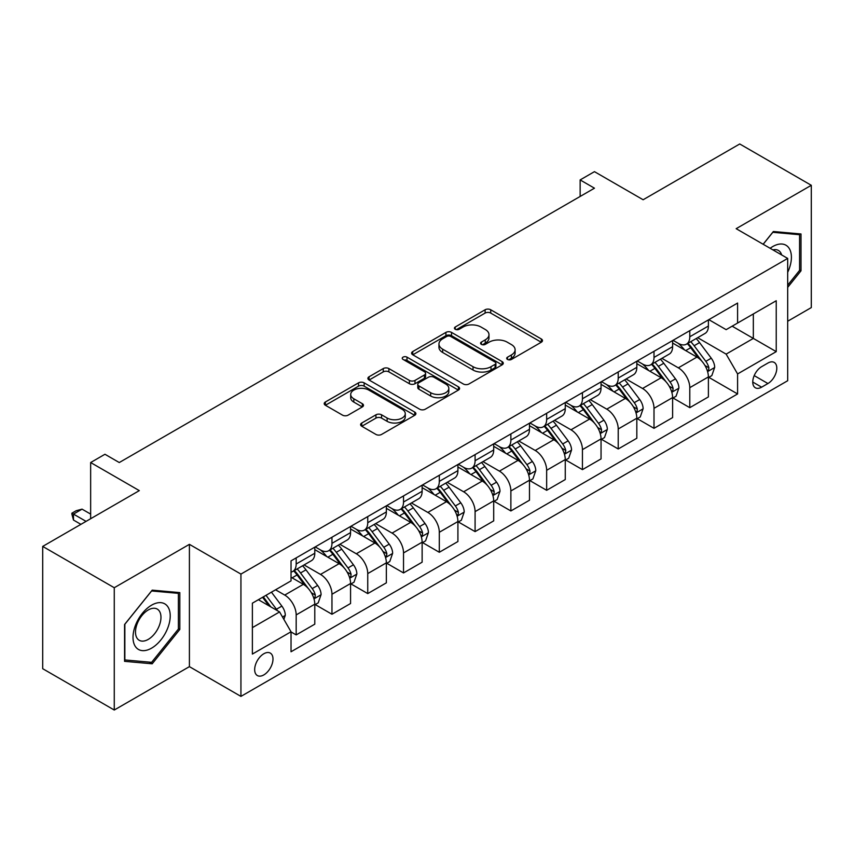 <?xml version="1.0" encoding="UTF-8"?>
<svg xmlns="http://www.w3.org/2000/svg" width="854" height="854" viewBox="0 0 854 854"><rect width="100%" height="100%" fill="white"/><g stroke="black" fill="none" stroke-linecap="round" stroke-linejoin="round"><path stroke-width="1.28" d="M507.522 359.449A2.786 1.601 0 0 0 511.45 359.449L541.308 342.219A3.971 2.295 0 0 0 542.471 340.597A3.971 2.295 0 0 0 541.308 338.974L490.73 309.767A3.971 2.295 0 0 0 485.115 309.767L455.257 327.007A2.786 1.601 0 0 0 454.445 328.139A2.786 1.601 0 0 0 455.257 329.281A2.786 1.601 0 0 0 459.185 329.281L463.049 327.05A12.714 7.344 0 0 1 481.037 327.05L485.253 329.484A12.714 7.344 0 0 1 488.979 334.672A12.714 7.344 0 0 1 485.253 339.86L481.389 342.091A2.786 1.601 0 0 0 480.578 343.233A2.786 1.601 0 0 0 481.389 344.365A2.786 1.601 0 0 0 485.318 344.365L489.182 342.134A12.714 7.344 0 0 1 507.169 342.134L511.386 344.568A12.714 7.344 0 0 1 515.111 349.756A12.714 7.344 0 0 1 511.386 354.954L507.522 357.185A2.786 1.601 0 0 0 506.7 358.317A2.786 1.601 0 0 0 507.522 359.449L507.522 357.185M263.833 674.906A12.959 7.483 120 0 0 272.298 663.483A12.959 7.483 120 0 0 270.312 653.107A12.959 7.483 120 0 0 263.833 653.748A12.959 7.483 120 0 0 255.367 665.17A12.959 7.483 120 0 0 257.353 675.546A12.959 7.483 120 0 0 263.833 674.906M361.765 423.008A3.971 2.295 0 0 0 360.601 424.63A3.971 2.295 0 0 0 361.765 426.242L375.952 434.44A3.971 2.295 0 0 0 381.567 434.44L414.724 415.3A3.971 2.295 0 0 0 415.887 413.678A3.971 2.295 0 0 0 414.724 412.055L364.146 382.848A3.971 2.295 0 0 0 358.531 382.848L325.374 401.999A3.971 2.295 0 0 0 324.21 403.622A3.971 2.295 0 0 0 325.374 405.244L342.518 415.14A3.971 2.295 0 0 0 348.133 415.14L362.32 406.942A3.971 2.295 0 0 0 363.484 405.319A3.971 2.295 0 0 0 362.32 403.696L353.823 398.786A10.632 6.138 0 0 1 350.706 394.452A10.632 6.138 0 0 1 357.271 388.783A10.632 6.138 0 0 1 368.853 390.107L402.149 409.333A10.632 6.138 0 0 1 405.266 413.678A10.632 6.138 0 0 1 398.701 419.346A10.632 6.138 0 0 1 387.118 418.012L381.567 414.809A3.971 2.295 0 0 0 375.952 414.809L361.765 423.008L361.765 426.242M787.687 321.232L811.3 307.589L811.3 185.297L739.735 143.974L643.126 199.751L594.459 171.654L580.144 179.927L594.459 188.19L119.272 462.537L104.957 454.264L90.652 462.537L90.652 518.72M114.265 587.723L114.265 710.026L189.407 666.643L189.407 544.34L114.265 587.723L42.7 546.411L139.309 490.623L90.652 462.537M189.407 544.34L240.935 574.091L787.687 258.42L787.687 380.724L240.935 696.394L240.935 574.091M811.3 185.297L736.159 228.68L787.687 258.42M463.338 383.99A3.971 2.295 0 0 0 468.953 383.99L502.109 364.85A3.971 2.295 0 0 0 503.273 363.228A3.971 2.295 0 0 0 502.109 361.605L451.531 332.398A3.971 2.295 0 0 0 445.916 332.398L412.76 351.538A3.971 2.295 0 0 0 411.596 353.161A3.971 2.295 0 0 0 412.76 354.784L463.338 383.99M404.177 360.057A2.786 1.601 0 0 1 406.995 360.441L406.995 357.143L458.417 386.83A3.971 2.295 0 0 1 459.58 388.453A3.971 2.295 0 0 1 458.417 390.075L425.26 409.215A3.971 2.295 0 0 1 419.645 409.215L369.067 380.009L369.067 376.774A3.971 2.295 0 0 0 367.903 378.397A3.971 2.295 0 0 0 369.067 380.009M369.067 376.774L383.254 368.576A3.971 2.295 0 0 1 388.88 368.576L409.386 380.414A3.971 2.295 0 0 0 415.001 380.414L424.417 374.981A3.971 2.295 0 0 0 425.58 373.358A3.971 2.295 0 0 0 424.417 371.736L403.067 359.417A2.786 1.601 0 0 1 402.245 358.274A2.786 1.601 0 0 1 403.963 356.791A2.786 1.601 0 0 1 406.995 357.143M114.265 710.026L42.7 668.703L42.7 546.411M767.927 363.046L761.629 366.676A12.554 7.248 120 0 0 753.431 377.735A12.554 7.248 120 0 0 755.363 387.791A12.554 7.248 120 0 0 761.629 387.172L767.927 383.531A12.554 7.248 120 0 0 776.126 372.472A12.554 7.248 120 0 0 774.204 362.416A12.554 7.248 120 0 0 767.927 363.046M708.82 319.652L726.135 329.655L737.589 323.047L737.589 303.053L291.033 560.864L291.033 580.869L252.378 603.18L252.378 654.079L291.033 631.768L291.033 651.762L737.589 393.95L737.589 373.945L726.135 354.122L697.675 337.682M737.589 323.047L776.233 300.736L776.233 351.634L737.589 373.945M189.407 666.643L240.935 696.394M580.144 179.927L580.144 196.452M732.145 326.185L753.335 338.419L753.335 313.952L776.233 300.736M726.135 354.122L753.335 338.419L776.233 351.634M252.378 627.637L279.578 611.934L258.399 599.711M291.033 631.939L296.178 634.906L296.178 614.912A16.194 9.351 -120 0 0 284.734 595.078L275.564 589.794M296.178 634.906L314.784 624.167L314.784 604.173A16.194 9.351 -120 0 0 303.341 584.339L291.033 577.229M315.211 604.579L331.96 614.25L331.96 594.256A16.194 9.351 -120 0 0 320.517 574.422L304.067 564.932M331.96 614.25L350.567 603.511L350.567 583.506A16.194 9.351 -120 0 0 339.123 563.683L314.784 549.634M350.994 583.922L367.743 593.594L367.743 573.589A16.194 9.351 -120 0 0 356.299 553.766L339.849 544.265M367.743 593.594L386.35 582.844L386.35 562.85A16.194 9.351 -120 0 0 374.906 543.016L350.567 528.968M386.777 563.266L403.526 572.938L403.526 552.933A16.194 9.351 -120 0 0 392.071 533.099L375.632 523.609M403.526 572.938L422.132 562.188L422.132 542.194A16.194 9.351 -120 0 0 410.689 522.36L386.35 508.311M422.559 542.61L439.308 552.271L439.308 532.277A16.194 9.351 -120 0 0 427.854 512.443L411.414 502.953M439.308 552.271L457.915 541.532L457.915 521.538A16.194 9.351 -120 0 0 446.461 501.704L422.132 487.655M458.342 521.943L475.091 531.615L475.091 511.621A16.194 9.351 -120 0 0 463.637 491.787L447.197 482.296M475.091 531.615L493.697 520.876L493.697 500.871A16.194 9.351 -120 0 0 482.243 481.048L457.915 466.999M494.124 501.287L510.873 510.959L510.873 490.965A16.194 9.351 -120 0 0 499.419 471.13L482.98 461.64M510.873 510.959L529.48 500.22L529.48 480.215A16.194 9.351 -120 0 0 518.026 460.381L493.697 446.332M529.907 480.631L546.656 490.303L546.656 470.298A16.194 9.351 -120 0 0 535.202 450.464L518.762 440.974M546.656 490.303L565.263 479.553L565.263 459.559A16.194 9.351 -120 0 0 553.808 439.725L529.48 425.676M565.69 459.975L582.439 469.636L582.439 449.642A16.194 9.351 -120 0 0 570.984 429.808L554.545 420.317M582.439 469.636L601.045 458.897L601.045 438.903A16.194 9.351 -120 0 0 589.591 419.068L565.263 405.02M601.472 439.308L618.221 448.98L618.221 428.986A16.194 9.351 -120 0 0 606.767 409.151L590.327 399.661M618.221 448.98L636.828 438.241L636.828 418.236A16.194 9.351 -120 0 0 625.374 398.412L601.045 384.364M637.255 418.652L654.004 428.324L654.004 408.329A16.194 9.351 -120 0 0 642.55 388.495L626.11 379.005M654.004 428.324L672.61 417.585L672.61 397.58A16.194 9.351 -120 0 0 661.156 377.746L636.828 363.697M673.037 397.996L689.786 407.668L689.786 387.663A16.194 9.351 -120 0 0 678.332 367.839L661.893 358.338M689.786 407.668L708.393 396.918L708.393 376.924A16.194 9.351 -120 0 0 696.939 357.089L672.61 343.041M673.037 340.319L678.332 343.372A16.194 9.351 -120 0 0 686.435 344.173A16.194 9.351 -120 0 0 689.786 336.764L689.786 330.647M637.255 360.975L642.55 364.028A16.194 9.351 -120 0 0 650.652 364.839A16.194 9.351 -120 0 0 654.004 357.42L654.004 351.304M601.472 381.631L606.767 384.695A16.194 9.351 -120 0 0 614.869 385.496A16.194 9.351 -120 0 0 618.221 378.076L618.221 371.96M565.69 402.287L570.984 405.351A16.194 9.351 -120 0 0 579.087 406.152A16.194 9.351 -120 0 0 582.439 398.743L582.439 392.626M529.907 422.954L535.202 426.007A16.194 9.351 -120 0 0 543.304 426.808A16.194 9.351 -120 0 0 546.656 419.399L546.656 413.283M494.124 443.61L499.419 446.663A16.194 9.351 -120 0 0 507.522 447.464A16.194 9.351 -120 0 0 510.873 440.056L510.873 433.939M458.342 464.266L463.637 467.33A16.194 9.351 -120 0 0 471.739 468.131A16.194 9.351 -120 0 0 475.091 460.712L475.091 454.595M422.559 484.923L427.854 487.986A16.194 9.351 -120 0 0 435.956 488.787A16.194 9.351 -120 0 0 439.308 481.378L439.308 475.262M386.777 505.589L392.071 508.642A16.194 9.351 -120 0 0 400.174 509.443A16.194 9.351 -120 0 0 403.526 502.035L403.526 495.918M350.994 526.245L356.299 529.299A16.194 9.351 -120 0 0 364.391 530.099A16.194 9.351 -120 0 0 367.743 522.691L367.743 516.574M315.211 546.902L320.517 549.955A16.194 9.351 -120 0 0 328.609 550.766A16.194 9.351 -120 0 0 331.96 543.347L331.96 537.23M708.82 377.34L737.589 393.95M686.435 344.173L705.041 333.434A16.194 9.351 -120 0 0 708.393 326.025L708.393 319.908M650.652 364.839L669.258 354.09A16.194 9.351 -120 0 0 672.61 346.681L672.61 340.565M614.869 385.496L633.476 374.746A16.194 9.351 -120 0 0 636.828 367.337L636.828 361.221M579.087 406.152L597.693 395.413A16.194 9.351 -120 0 0 601.045 387.994L601.045 381.877M543.304 426.808L561.911 416.069A16.194 9.351 -120 0 0 565.263 408.65L565.263 402.544M507.522 447.464L526.128 436.725A16.194 9.351 -120 0 0 529.48 429.316L529.48 423.2M471.739 468.131L490.345 457.381A16.194 9.351 -120 0 0 493.697 449.973L493.697 443.856M435.956 488.787L454.563 478.048A16.194 9.351 -120 0 0 457.915 470.629L457.915 464.512M400.174 509.443L418.78 498.704A16.194 9.351 -120 0 0 422.132 491.285L422.132 485.179M364.391 530.099L382.998 519.36A16.194 9.351 -120 0 0 386.35 511.952L386.35 505.835M328.609 550.766L347.215 540.016A16.194 9.351 -120 0 0 350.567 532.608L350.567 526.491M291.033 572.073A16.194 9.351 -120 0 0 292.826 571.422L311.432 560.683A16.194 9.351 -120 0 0 314.784 553.264L314.784 547.147M292.826 571.422A16.194 9.351 -120 0 0 296.178 564.003L296.178 557.897M279.578 611.934L291.033 631.768M787.687 287.371L800.999 270.814L800.999 233.975L773.372 231.509L763.134 244.244M124.567 661.338L152.193 663.804L179.82 629.441L179.82 592.612L152.193 590.146L124.567 624.509L124.567 661.338M799.568 269.981L800.999 270.814M178.39 628.619L179.82 629.441M149.279 662.117L152.193 663.804M508.632 359.844L511.386 358.253A12.714 7.344 0 0 0 515.111 353.065L515.111 349.756M488.979 334.672L488.979 337.981A12.714 7.344 0 0 1 485.253 343.169L482.499 344.76M541.255 342.251L490.73 313.076A3.971 2.295 0 0 0 485.115 313.076L456.367 329.676M502.056 364.871L451.531 335.707A3.971 2.295 0 0 0 445.916 335.707L412.813 354.816M495.085 364.359A2.786 1.601 0 0 0 495.896 363.228A2.786 1.601 0 0 0 495.085 362.085L450.688 336.455A2.786 1.601 0 0 0 446.759 336.455L442.682 338.814A12.714 7.344 0 0 0 438.956 344.002A12.714 7.344 0 0 0 442.682 349.19L473.031 366.708A12.714 7.344 0 0 0 491.007 366.708L495.085 364.359L495.085 367.668A2.786 1.601 0 0 0 495.896 366.526L495.896 363.228M438.956 344.002L438.956 347.311A12.714 7.344 0 0 0 442.682 352.499L442.682 349.19M495.085 367.668L491.007 370.017A12.714 7.344 0 0 1 473.031 370.017L442.682 352.499M369.12 380.041L383.254 371.885L383.254 368.576M425.58 373.358L425.58 376.667A3.971 2.295 0 0 1 424.417 378.29L415.001 383.724A3.971 2.295 0 0 1 409.386 383.724L388.88 371.885A3.971 2.295 0 0 0 383.254 371.885M406.995 360.441L458.363 390.107M430.672 392.712A10.632 6.138 0 0 0 442.255 394.036A10.632 6.138 0 0 0 448.82 388.367A10.632 6.138 0 0 0 445.703 384.033L433.971 377.254A3.971 2.295 0 0 0 428.356 377.254L418.94 382.688A3.971 2.295 0 0 0 417.777 384.311A3.971 2.295 0 0 0 418.94 385.933L430.672 392.712L430.672 396.01A10.632 6.138 0 0 0 442.255 397.345A10.632 6.138 0 0 0 448.82 391.676L448.82 388.367M417.777 384.311L417.777 387.62A3.971 2.295 0 0 0 418.94 389.243L418.94 385.933M430.672 396.01L418.94 389.243M405.266 413.678L405.266 416.976A10.632 6.138 0 0 1 398.701 422.655A10.632 6.138 0 0 1 387.118 421.321L381.567 418.118A3.971 2.295 0 0 0 375.952 418.118L361.808 426.274M350.706 394.452L350.706 397.761A10.632 6.138 0 0 0 353.823 402.095L353.823 398.786M362.267 406.974L353.823 402.095M414.67 415.332L364.146 386.157A3.971 2.295 0 0 0 358.531 386.157L325.427 405.266M708.393 377.585L711.83 375.6L714.691 367.337A10.728 6.191 -120 0 0 711.265 358.2L699.565 342.593A30.968 17.881 -120 0 0 696.191 338.547M684.556 349.937A30.968 17.881 -120 0 0 678.215 343.308M707.411 371.01L708.66 369.665L708.895 367.796A10.728 6.191 -120 0 0 705.82 361.338L694.131 345.731A30.968 17.881 -120 0 0 690.747 341.685M687.865 343.351A25.705 14.838 60 0 1 692.092 348.144L701.988 361.359M687.31 343.66A30.968 17.881 60 0 1 690.694 347.717L698.465 358.093M672.61 398.242L676.048 396.256L678.909 387.994A10.728 6.191 -120 0 0 675.482 378.866L663.782 363.249A30.968 17.881 -120 0 0 660.409 359.203M648.773 370.604A30.968 17.881 -120 0 0 642.432 363.964M671.628 391.676L672.877 390.321L673.112 388.453A10.728 6.191 -120 0 0 670.038 382.005L658.349 366.387A30.968 17.881 -120 0 0 654.965 362.342M652.082 364.007A25.705 14.838 60 0 1 656.31 368.8L666.205 382.016M651.527 364.327A30.968 17.881 60 0 1 654.911 368.373L662.683 378.749M636.828 418.898L640.265 416.923L643.126 408.65A10.728 6.191 -120 0 0 639.699 399.523L628 383.905A30.968 17.881 -120 0 0 624.626 379.859M612.991 391.26A30.968 17.881 -120 0 0 606.65 384.62M635.846 412.333L637.095 410.987L637.33 409.109A10.728 6.191 -120 0 0 634.255 402.661L622.566 387.043A30.968 17.881 -120 0 0 619.182 382.998M616.3 384.663A25.705 14.838 60 0 1 620.527 389.456L630.423 402.672M615.745 384.983A30.968 17.881 60 0 1 619.129 389.029L626.9 399.405M601.045 439.564L604.483 437.579L607.343 429.316A10.728 6.191 -120 0 0 603.917 420.179L592.217 404.561A30.968 17.881 -120 0 0 588.844 400.515M577.208 411.916A30.968 17.881 -120 0 0 570.867 405.276M600.063 432.989L601.312 431.644L601.547 429.775A10.728 6.191 -120 0 0 598.483 423.317L586.783 407.71A30.968 17.881 -120 0 0 583.399 403.654M580.517 405.319A25.705 14.838 60 0 1 584.744 410.123L594.64 423.328M579.973 405.639A30.968 17.881 60 0 1 583.346 409.685L591.128 420.072M565.263 460.221L568.7 458.235L571.561 449.973A10.728 6.191 -120 0 0 568.134 440.835L556.434 425.228A30.968 17.881 -120 0 0 553.061 421.171M541.425 432.572A30.968 17.881 -120 0 0 535.084 425.943M564.28 453.645L565.529 452.3L565.764 450.432A10.728 6.191 -120 0 0 562.701 443.973L551.001 428.366A30.968 17.881 -120 0 0 547.617 424.321M544.735 425.975A25.705 14.838 60 0 1 548.962 430.779L558.858 443.995M544.19 426.295A30.968 17.881 60 0 1 547.563 430.352L555.346 440.728M787.687 272.309A26.314 15.191 120 0 0 788.915 247.97A26.314 15.191 120 0 0 770.127 248.29M781.656 254.951A18.019 10.397 120 0 0 780.439 252.336A18.019 10.397 120 0 0 778.421 250.457A18.019 10.397 120 0 0 772.902 249.891M772.742 232.288L799.568 234.711L799.568 270.398L787.687 285.183M797.785 233.686L799.568 234.711M763.188 244.287L772.795 232.32M151.617 605.155A26.314 15.191 120 0 0 133.01 637.383A26.314 15.191 120 0 0 151.617 648.133A26.314 15.191 120 0 0 170.224 615.905A26.314 15.191 120 0 0 151.617 605.155M148.233 609.98A18.019 10.397 120 0 0 136.469 625.854A18.019 10.397 120 0 0 139.223 640.286A18.019 10.397 120 0 0 148.233 639.4A18.019 10.397 120 0 0 159.997 623.527A18.019 10.397 120 0 0 157.243 609.083A18.019 10.397 120 0 0 148.233 609.98M178.39 629.035L151.617 662.33L124.855 659.939L124.855 624.253L151.617 590.957L178.39 593.349L178.39 629.035M176.607 592.324L178.39 593.349M529.48 480.877L532.917 478.891L535.778 470.629A10.728 6.191 -120 0 0 532.352 461.491L520.652 445.884A30.968 17.881 -120 0 0 517.278 441.838M505.643 453.239A30.968 17.881 -120 0 0 499.302 446.599M528.498 474.312L529.747 472.956L529.982 471.088A10.728 6.191 -120 0 0 526.918 464.64L515.218 449.023A30.968 17.881 -120 0 0 511.834 444.977M508.952 446.642A25.705 14.838 60 0 1 513.179 451.435L523.075 464.651M508.408 446.962A30.968 17.881 60 0 1 511.781 451.008L519.563 461.384M493.697 501.533L497.135 499.558L499.996 491.285A10.728 6.191 -120 0 0 496.569 482.158L484.869 466.54A30.968 17.881 -120 0 0 481.496 462.494M469.86 473.895A30.968 17.881 -120 0 0 463.519 467.255M492.715 494.968L493.964 493.623L494.199 491.744A10.728 6.191 -120 0 0 491.135 485.296L479.436 469.679A30.968 17.881 -120 0 0 476.052 465.633M473.169 467.298A25.705 14.838 60 0 1 477.397 472.091L487.292 485.307M472.625 467.618A30.968 17.881 60 0 1 475.998 471.664L483.78 482.04M457.915 522.2L461.352 520.214L464.213 511.952A10.728 6.191 -120 0 0 460.786 502.814L449.097 487.196A30.968 17.881 -120 0 0 445.713 483.15M434.078 494.551A30.968 17.881 -120 0 0 427.737 487.912M456.943 515.624L458.182 514.279L458.417 512.411A10.728 6.191 -120 0 0 455.353 505.952L443.653 490.335A30.968 17.881 -120 0 0 440.269 486.289M437.397 487.954A25.705 14.838 60 0 1 441.614 492.758L451.51 505.963M436.842 488.274A30.968 17.881 60 0 1 440.216 492.32L447.998 502.707M422.132 542.856L425.57 540.87L428.43 532.608A10.728 6.191 -120 0 0 425.004 523.47L413.315 507.863A30.968 17.881 -120 0 0 409.931 503.807M398.295 515.208A30.968 17.881 -120 0 0 391.954 508.578M421.161 536.28L422.399 534.935L422.634 533.067A10.728 6.191 -120 0 0 419.57 526.608L407.87 511.002A30.968 17.881 -120 0 0 404.497 506.956M401.615 508.61A25.705 14.838 60 0 1 405.831 513.414L415.727 526.63M401.06 508.931A30.968 17.881 60 0 1 404.433 512.976L412.215 523.363M386.35 563.512L389.787 561.526L392.648 553.264A10.728 6.191 -120 0 0 389.221 544.126L377.532 528.519A30.968 17.881 -120 0 0 374.148 524.473M362.512 535.864A30.968 17.881 -120 0 0 356.171 529.234M385.378 556.947L386.616 555.591L386.851 553.723A10.728 6.191 -120 0 0 383.788 547.275L372.088 531.658A30.968 17.881 -120 0 0 368.714 527.612M365.832 529.277A25.705 14.838 60 0 1 370.049 534.07L379.945 547.286M365.277 529.597A30.968 17.881 60 0 1 368.65 533.643L376.433 544.019M350.567 584.168L354.004 582.193L356.865 573.92A10.728 6.191 -120 0 0 353.439 564.793L341.749 549.175A30.968 17.881 -120 0 0 338.365 545.13M326.73 556.53A30.968 17.881 -120 0 0 320.399 549.891M349.596 577.603L350.845 576.258L351.079 574.379A10.728 6.191 -120 0 0 348.005 567.931L336.305 552.314A30.968 17.881 -120 0 0 332.932 548.268M330.05 549.933A25.705 14.838 60 0 1 334.266 554.726L344.162 567.942M329.495 550.254A30.968 17.881 60 0 1 332.868 554.299L340.65 564.675M314.784 604.835L318.222 602.849L321.083 594.587A10.728 6.191 -120 0 0 317.656 585.449L305.967 569.831A30.968 17.881 -120 0 0 302.583 565.786M313.813 598.259L315.062 596.914L315.297 595.035A10.728 6.191 -120 0 0 312.222 588.587L300.523 572.97A30.968 17.881 -120 0 0 297.149 568.924M294.267 570.589A25.705 14.838 60 0 1 298.484 575.393L308.379 588.598M293.712 570.91A30.968 17.881 60 0 1 297.085 574.955L304.867 585.342M283.87 619.374L285.3 615.243A10.728 6.191 -120 0 0 281.873 606.105L271.444 592.174M277.411 610.685A10.728 6.191 -120 0 0 276.44 609.244L266 595.313M263.31 596.861L270.814 606.874M262.562 597.298L268.925 605.785M90.652 514.097L82.059 509.144L73.476 514.097L86.062 521.367M73.476 520.043L71.896 514.183L71.896 513.19L73.476 514.097L73.476 520.043L80.916 524.345M71.896 513.19L76.187 510.713L82.059 509.144M284.734 595.078L303.341 584.339M320.517 574.422L339.123 563.683M356.299 553.766L374.906 543.016M392.071 533.099L410.689 522.36M427.854 512.443L446.461 501.704M463.637 491.787L482.243 481.048M499.419 471.13L518.026 460.381M535.202 450.464L553.808 439.725M570.984 429.808L589.591 419.068M606.767 409.151L625.374 398.412M642.55 388.495L661.156 377.746M678.332 367.839L696.939 357.089M689.786 336.764L708.393 326.025M689.786 387.663L708.393 376.924M654.004 408.329L672.61 397.58M654.004 357.42L672.61 346.681M618.221 428.986L636.828 418.236M618.221 378.076L636.828 367.337M582.439 449.642L601.045 438.903M582.439 398.743L601.045 387.994M546.656 470.298L565.263 459.559M546.656 419.399L565.263 408.65M510.873 490.965L529.48 480.215M510.873 440.056L529.48 429.316M475.091 511.621L493.697 500.871M475.091 460.712L493.697 449.973M439.308 532.277L457.915 521.538M439.308 481.378L457.915 470.629M403.526 552.933L422.132 542.194M403.526 502.035L422.132 491.285M367.743 573.589L386.35 562.85M367.743 522.691L386.35 511.952M331.96 594.256L350.567 583.506M331.96 543.347L350.567 532.608M296.178 614.912L314.784 604.173M296.178 564.003L314.784 553.264M754.21 375.611L767.927 383.531M752.758 382.048L761.629 387.172M511.386 358.253L511.386 354.954M481.389 344.365L481.389 342.091M485.253 343.169L485.253 339.86M455.257 329.281L455.257 327.007M485.115 313.076L485.115 309.767M490.73 313.076L490.73 309.767M541.308 342.219L541.308 338.974M412.76 354.784L412.76 351.538M445.916 335.707L445.916 332.398M451.531 335.707L451.531 332.398M502.109 364.85L502.109 361.605M473.031 370.017L473.031 366.708M491.007 370.017L491.007 366.708M388.88 371.885L388.88 368.576M409.386 383.724L409.386 380.414M415.001 383.724L415.001 380.414M424.417 378.29L424.417 374.981M458.417 390.075L458.417 386.83M375.952 418.118L375.952 414.809M381.567 418.118L381.567 414.809M387.118 421.321L387.118 418.012M362.32 406.942L362.32 403.696M325.374 405.244L325.374 401.999M358.531 386.157L358.531 382.848M364.146 386.157L364.146 382.848M414.724 415.3L414.724 412.055M707.592 371.607L714.617 367.54M694.131 345.731L699.565 342.593M685.698 350.599L690.694 347.717M705.82 361.338L711.265 358.2M704.977 365.533L708.895 367.796M671.81 392.264L678.834 388.207M658.349 366.387L663.782 363.249M649.915 371.255L654.911 368.373M670.038 382.005L675.482 378.866M669.194 386.189L673.112 388.453M636.027 412.92L643.051 408.863M622.566 387.043L628 383.905M614.133 391.911L619.129 389.029M634.255 402.661L639.699 399.523M633.412 406.846L637.33 409.109M600.245 433.576L607.269 429.519M586.783 407.71L592.217 404.561M578.35 412.578L583.346 409.685M598.483 423.317L603.917 420.179M597.629 427.512L601.547 429.775M564.462 454.232L571.486 450.175M551.001 428.366L556.434 425.228M542.568 433.234L547.563 430.352M562.701 443.973L568.134 440.835M561.847 448.169L565.764 450.432M528.679 474.899L535.704 470.842M515.218 449.023L520.652 445.884M506.785 453.89L511.781 451.008M526.918 464.64L532.352 461.491M526.064 468.825L529.982 471.088M492.897 495.555L499.921 491.498M479.436 469.679L484.869 466.54M471.002 474.546L475.998 471.664M491.135 485.296L496.569 482.158M490.281 489.481L494.199 491.744M457.114 516.211L464.138 512.154M443.653 490.335L449.097 487.196M435.22 495.213L440.216 492.32M455.353 505.952L460.786 502.814M454.499 510.137L458.417 512.411M421.332 536.867L428.356 532.811M407.87 511.002L413.315 507.863M399.437 515.869L404.433 512.976M419.57 526.608L425.004 523.47M418.716 530.804L422.634 533.067M385.549 557.534L392.573 553.477M372.088 531.658L377.532 528.519M363.655 536.525L368.65 533.643M383.788 547.275L389.221 544.126M382.934 551.46L386.851 553.723M349.766 578.19L356.791 574.134M336.305 552.314L341.749 549.175M327.872 557.182L332.868 554.299M348.005 567.931L353.439 564.793M347.151 572.116L351.079 574.379M313.984 598.846L321.019 594.79M300.523 572.97L305.967 569.831M292.089 577.848L297.085 574.955M312.222 588.587L317.656 585.449M311.368 592.772L315.297 595.035M282.514 617.015L285.236 615.446M276.44 609.244L281.873 606.105"/></g></svg>
